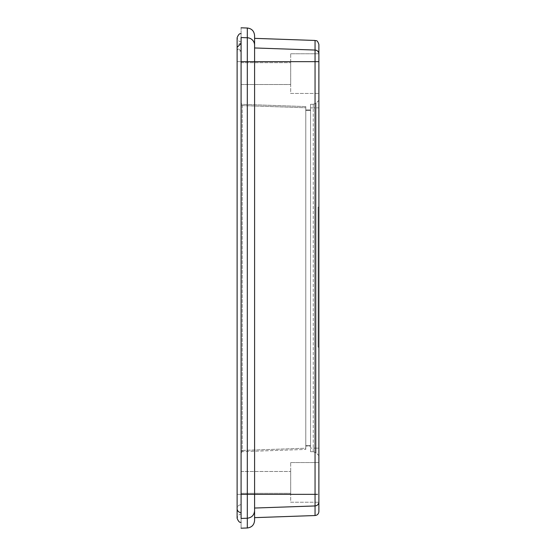 <?xml version="1.0" encoding="UTF-8"?>
<svg xmlns="http://www.w3.org/2000/svg" width="556" height="556" viewBox="0 0 556 556"><rect width="100%" height="100%" fill="white"/><g stroke="black" fill="none" stroke-linecap="round" stroke-linejoin="round"><path stroke-width="0.42" stroke-dasharray="2.78 2.08" d="M310.547 107.864L310.547 448.136L310.547 104.292L310.547 107.864L313.264 107.864L310.547 107.864M310.547 451.708L310.547 448.136L310.547 451.708L313.264 451.708L310.547 451.708M310.547 446.086L310.547 109.914L310.547 446.086L305.779 446.086L310.547 446.086M310.547 104.292L313.264 104.292L310.547 104.292M313.264 104.292L313.264 107.864L313.264 104.292L316.072 103.131L316.072 107.864L316.072 103.131L313.264 104.292M313.264 451.708L313.264 448.136L310.547 448.136L313.264 448.136L313.264 107.864L313.264 451.708L316.072 452.869L316.072 107.864L316.072 452.869L313.264 451.708M305.779 445.488L305.779 109.914L310.547 109.914L305.779 109.914L305.779 445.488L310.547 445.488L305.779 445.488M305.779 107.767L305.779 448.233L305.779 106.578L305.779 107.767L242.235 105.55L242.235 104.354L242.235 451.646L242.235 450.45L241.089 450.45L305.779 448.233L305.779 449.422L305.779 448.233L242.235 450.45L242.235 105.55L241.089 105.55L241.144 452.473A1.188 1.188 0 0 1 242.235 451.646L305.779 449.422L242.235 451.646L241.089 452.834L241.089 105.55L305.779 107.767M318.88 107.864L318.88 100.323L318.88 107.864L313.264 107.864L318.88 107.864L318.88 455.677L318.88 448.136L313.264 448.136L318.88 448.136M318.88 100.323L316.072 103.131M318.88 455.677L316.072 452.869M305.779 106.578L242.235 104.354A1.188 1.188 0 0 1 241.089 103.166L242.235 104.354L305.779 106.578M241.089 103.166L241.089 105.55L241.144 103.52M241.089 452.834A1.188 1.188 0 0 1 241.144 452.466L241.144 452.487M318.88 61.66L315.05 61.66L315.05 50.047C317.372 50.353 318.651 51.659 318.88 53.96L318.88 511.569M318.88 53.96L318.88 44.431M290.698 462.55L318.88 462.55L318.88 502.242L318.88 462.55L290.698 462.55L290.698 502.242L318.88 502.242L290.698 502.242L290.698 462.55M290.698 53.758L318.88 53.758L318.88 93.45L318.88 53.758L290.698 53.758L290.698 93.45L318.88 93.45L290.698 93.45L290.698 53.758M241.089 504.744C241.089 517.49 241.089 517.49 241.089 504.744C241.089 517.49 241.089 517.49 241.089 504.744L241.089 494.34L241.089 504.744A3.968 3.913 180 0 0 237.12 508.664A3.968 3.913 0 0 1 241.089 504.744M315.05 515.537L315.05 505.953L254.585 508.038L254.585 517.65L254.585 45.203A7.541 7.436 0 0 0 247.309 37.766L241.089 37.551C241.089 24.554 241.089 24.554 241.089 37.551L241.089 494.34C235.966 494.34 235.966 494.34 241.089 494.34C235.966 494.34 235.966 494.34 241.089 494.34C236.376 494.34 236.376 494.34 241.089 494.34L241.089 518.449C241.089 531.446 241.089 531.446 241.089 518.449L247.309 518.234L247.309 527.985M241.089 51.256C241.089 38.51 241.089 38.51 241.089 51.256C241.089 38.51 241.089 38.51 241.089 51.256L237.12 47.336A3.968 3.913 0 0 0 241.089 51.256M241.089 493.311L241.089 471.481L241.089 493.311L241.089 471.481L241.089 493.311L290.698 493.311L290.698 471.481L290.698 493.311L290.698 471.481L290.698 493.311L241.089 493.311M241.089 84.519L241.089 62.689L241.089 84.519L241.089 62.689L241.089 84.519L290.698 84.519L290.698 62.689L290.698 84.519L290.698 62.689L290.698 84.519L241.089 84.519M254.585 520.444L254.585 38.35M241.089 471.481L290.698 471.481L241.089 471.481M241.089 62.689L290.698 62.689L241.089 62.689M254.585 45.203L254.585 35.556M318.88 347.201L318.88 207.096L318.88 347.201L318.088 347.201L318.088 207.096L318.088 347.201L318.88 347.201M318.88 207.096L318.088 207.096L318.88 207.096M305.779 110.512L310.547 110.512L305.779 110.512M318.88 502.04A3.968 3.913 180 0 1 315.05 505.953L315.05 494.34L247.309 494.34L247.309 61.66L315.05 61.66L315.05 494.34L317.497 494.34M254.585 47.962L315.05 50.047L315.05 40.463M241.089 512.576A3.968 3.913 0 0 1 237.12 508.664L237.12 518.275C238.385 515.058 239.705 513.737 241.089 514.307M241.089 61.66C235.966 61.66 235.966 61.66 241.089 61.66C236.376 61.66 236.376 61.66 241.089 61.66C236.376 61.66 236.376 61.66 241.089 61.66L247.309 61.66M241.089 43.424A3.968 3.913 0 0 0 237.12 47.336L237.12 508.664M247.309 28.015L247.309 37.766M254.585 510.797A7.541 7.436 0 0 1 247.309 518.234M241.089 494.34L247.309 494.34M241.089 41.693C239.705 42.263 238.385 40.942 237.12 37.725"/><path stroke-width="0.83" d="M318.88 107.864L318.88 448.136M318.88 502.04C318.651 504.341 317.372 505.647 315.05 505.953L315.05 40.463C316.149 41.241 317.024 39.066 318.88 44.431L318.88 511.569C318.664 513.918 317.386 515.238 315.05 515.537L254.585 517.65M318.88 93.45L318.88 53.758L318.88 93.45M318.88 53.96A3.968 3.913 0 0 0 315.05 50.047L254.585 47.962L254.585 38.35L315.05 40.463M254.585 47.962L254.585 508.038L315.05 505.953L315.05 515.537M254.585 35.556L254.585 520.444C254.175 524.906 251.75 527.415 247.309 527.985L247.309 494.34L247.309 518.234L241.089 518.449C241.089 531.446 241.089 531.446 241.089 518.449L241.089 37.551C241.089 24.554 241.089 24.554 241.089 37.551L247.309 37.766L247.309 28.015C251.708 28.544 254.134 31.053 254.585 35.556M317.497 494.34L247.309 494.34L247.309 37.766L247.309 61.66L318.88 61.66M241.089 512.576A3.968 3.913 180 0 1 237.12 508.664L237.12 518.275C238.385 521.493 239.705 522.821 241.089 522.244M241.089 494.34C236.376 494.34 236.376 494.34 241.089 494.34L247.309 494.34M241.089 61.66C235.966 61.66 235.966 61.66 241.089 61.66L247.309 61.66M237.12 508.664L237.12 47.336L241.089 43.424M254.585 45.203A7.541 7.436 180 0 0 247.309 37.766M254.585 510.797C254.141 515.169 251.715 517.65 247.309 518.234M241.089 33.756C239.705 33.179 238.385 34.507 237.12 37.725L237.12 47.336L237.12 37.725M247.309 527.985L241.089 528.2M247.309 28.015L241.089 27.8"/></g></svg>
